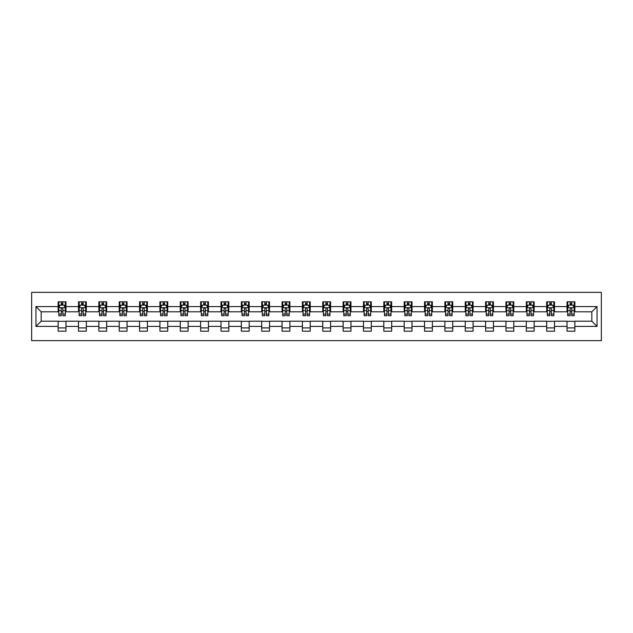 <?xml version="1.0" encoding="UTF-8"?>
<svg xmlns="http://www.w3.org/2000/svg" width="633" height="633" viewBox="0 0 633 633"><rect width="100%" height="100%" fill="white"/><g stroke="black" fill="none" stroke-linecap="round" stroke-linejoin="round"><path stroke-width="0.95" d="M31.65 340.641L601.35 340.641L601.35 292.359L31.65 292.359L31.65 340.641M574.859 306.586L574.859 301.822L567.033 301.822L567.033 306.586L554.508 306.586L554.508 301.822L546.675 301.822L546.675 306.586L534.149 306.586L534.149 301.822L526.324 301.822L526.324 306.586L513.79 306.586L513.79 301.822L505.965 301.822L505.965 306.586L493.439 306.586L493.439 301.822L485.606 301.822L485.606 306.586L473.08 306.586L473.08 301.822L465.255 301.822L465.255 306.586L452.73 306.586L452.73 301.822L444.896 301.822L444.896 306.586L432.371 306.586L432.371 301.822L424.545 301.822L424.545 306.586L412.012 306.586L412.012 301.822L404.186 301.822L404.186 306.586L391.661 306.586L391.661 301.822L383.827 301.822L383.827 306.586L371.302 306.586L371.302 301.822L363.477 301.822L363.477 306.586L350.951 306.586L350.951 301.822L343.118 301.822L343.118 306.586L330.592 306.586L330.592 301.822L322.767 301.822L322.767 306.586L310.233 306.586L310.233 301.822L302.408 301.822L302.408 306.586L289.882 306.586L289.882 301.822L282.049 301.822L282.049 306.586L269.523 306.586L269.523 301.822L261.698 301.822L261.698 306.586L249.173 306.586L249.173 301.822L241.339 301.822L241.339 306.586L228.814 306.586L228.814 301.822L220.988 301.822L220.988 306.586L208.455 306.586L208.455 301.822L200.629 301.822L200.629 306.586L188.104 306.586L188.104 301.822L180.27 301.822L180.27 306.586L167.745 306.586L167.745 301.822L159.92 301.822L159.92 306.586L147.394 306.586L147.394 301.822L139.561 301.822L139.561 306.586L127.035 306.586L127.035 301.822L119.21 301.822L119.21 306.586L106.676 306.586L106.676 301.822L98.851 301.822L98.851 306.586L86.325 306.586L86.325 301.822L78.492 301.822L78.492 306.586L65.967 306.586L65.967 301.822L58.141 301.822L58.141 306.586L35.954 306.586L35.954 326.414L41.177 321.2L58.141 321.2L58.141 331.178L65.967 331.178L65.967 321.2L78.492 321.2L78.492 331.178L86.325 331.178L86.325 321.2L98.851 321.2L98.851 331.178L106.676 331.178L106.676 321.2L119.21 321.2L119.21 331.178L127.035 331.178L127.035 321.2L139.561 321.2L139.561 331.178L147.394 331.178L147.394 321.2L159.92 321.2L159.92 331.178L167.745 331.178L167.745 321.2L180.27 321.2L180.27 331.178L188.104 331.178L188.104 321.2L200.629 321.2L200.629 331.178L208.455 331.178L208.455 321.2L220.988 321.2L220.988 331.178L228.814 331.178L228.814 321.2L241.339 321.2L241.339 331.178L249.173 331.178L249.173 321.2L261.698 321.2L261.698 331.178L269.523 331.178L269.523 321.2L282.049 321.2L282.049 331.178L289.882 331.178L289.882 321.2L302.408 321.2L302.408 331.178L310.233 331.178L310.233 321.2L322.767 321.2L322.767 331.178L330.592 331.178L330.592 321.2L343.118 321.2L343.118 331.178L350.951 331.178L350.951 321.2L363.477 321.2L363.477 331.178L371.302 331.178L371.302 321.2L383.827 321.2L383.827 331.178L391.661 331.178L391.661 321.2L404.186 321.2L404.186 331.178L412.012 331.178L412.012 321.2L424.545 321.2L424.545 331.178L432.371 331.178L432.371 321.2L444.896 321.2L444.896 331.178L452.73 331.178L452.73 321.2L465.255 321.2L465.255 331.178L473.08 331.178L473.08 321.2L485.606 321.2L485.606 331.178L493.439 331.178L493.439 321.2L505.965 321.2L505.965 331.178L513.79 331.178L513.79 321.2L526.324 321.2L526.324 331.178L534.149 331.178L534.149 321.2L546.675 321.2L546.675 331.178L554.508 331.178L554.508 321.2L567.033 321.2L567.033 331.178L574.859 331.178L574.859 321.2L591.823 321.2L591.823 311.8L574.859 311.8L574.859 306.586L597.046 306.586L597.046 326.414L574.859 326.414M567.033 326.414L554.508 326.414M546.675 326.414L534.149 326.414M526.324 326.414L513.79 326.414M505.965 326.414L493.439 326.414M485.606 326.414L473.08 326.414M465.255 326.414L452.73 326.414M444.896 326.414L432.371 326.414M424.545 326.414L412.012 326.414M404.186 326.414L391.661 326.414M383.827 326.414L371.302 326.414M363.477 326.414L350.951 326.414M343.118 326.414L330.592 326.414M322.767 326.414L310.233 326.414M302.408 326.414L289.882 326.414M282.049 326.414L269.523 326.414M261.698 326.414L249.173 326.414M241.339 326.414L228.814 326.414M220.988 326.414L208.455 326.414M200.629 326.414L188.104 326.414M180.27 326.414L167.745 326.414M159.92 326.414L147.394 326.414M139.561 326.414L127.035 326.414M119.21 326.414L106.676 326.414M98.851 326.414L86.325 326.414M78.492 326.414L65.967 326.414M58.141 326.414L35.954 326.414M567.033 306.586L567.033 311.8L554.508 311.8L554.508 306.586M546.675 306.586L546.675 311.8L534.149 311.8L534.149 306.586M526.324 306.586L526.324 311.8L513.79 311.8L513.79 306.586M505.965 306.586L505.965 311.8L493.439 311.8L493.439 306.586M485.606 306.586L485.606 311.8L473.08 311.8L473.08 306.586M465.255 306.586L465.255 311.8L452.73 311.8L452.73 306.586M444.896 306.586L444.896 311.8L432.371 311.8L432.371 306.586M424.545 306.586L424.545 311.8L412.012 311.8L412.012 306.586M404.186 306.586L404.186 311.8L391.661 311.8L391.661 306.586M383.827 306.586L383.827 311.8L371.302 311.8L371.302 306.586M363.477 306.586L363.477 311.8L350.951 311.8L350.951 306.586M343.118 306.586L343.118 311.8L330.592 311.8L330.592 306.586M322.767 306.586L322.767 311.8L310.233 311.8L310.233 306.586M302.408 306.586L302.408 311.8L289.882 311.8L289.882 306.586M282.049 306.586L282.049 311.8L269.523 311.8L269.523 306.586M261.698 306.586L261.698 311.8L249.173 311.8L249.173 306.586M241.339 306.586L241.339 311.8L228.814 311.8L228.814 306.586M220.988 306.586L220.988 311.8L208.455 311.8L208.455 306.586M200.629 306.586L200.629 311.8L188.104 311.8L188.104 306.586M180.27 306.586L180.27 311.8L167.745 311.8L167.745 306.586M159.92 306.586L159.92 311.8L147.394 311.8L147.394 306.586M139.561 306.586L139.561 311.8L127.035 311.8L127.035 306.586M119.21 306.586L119.21 311.8L106.676 311.8L106.676 306.586M98.851 306.586L98.851 311.8L86.325 311.8L86.325 306.586M78.492 306.586L78.492 311.8L65.967 311.8L65.967 306.586M58.141 306.586L58.141 311.8L41.177 311.8L35.954 306.586M41.177 311.8L41.177 321.2M597.046 326.414L591.823 321.2M591.823 311.8L597.046 306.586M58.141 305.082L58.79 305.082M61.266 305.082L62.833 305.082M65.318 305.082L65.967 305.082M58.141 311.673L58.79 311.673M61.266 311.673L62.833 311.673M65.318 311.673L65.967 311.673M58.141 321.327L65.967 321.327M58.141 327.918L65.967 327.918M78.492 321.327L86.325 321.327M78.492 327.918L86.325 327.918M78.492 305.082L79.149 305.082M81.625 305.082L83.192 305.082M85.669 305.082L86.325 305.082M78.492 311.673L79.149 311.673M81.625 311.673L83.192 311.673M85.669 311.673L86.325 311.673M98.851 321.327L106.676 321.327M98.851 327.918L106.676 327.918M98.851 305.082L99.5 305.082M101.984 305.082L103.551 305.082M106.028 305.082L106.676 305.082M98.851 311.673L99.5 311.673M101.984 311.673L103.551 311.673M106.028 311.673L106.676 311.673M119.21 321.327L127.035 321.327M119.21 327.918L127.035 327.918M119.21 305.082L119.859 305.082M122.335 305.082L123.902 305.082M126.386 305.082L127.035 305.082M119.21 311.673L119.859 311.673M122.335 311.673L123.902 311.673M126.386 311.673L127.035 311.673M139.561 321.327L147.394 321.327M139.561 327.918L147.394 327.918M139.561 305.082L140.217 305.082M142.694 305.082L144.261 305.082M146.737 305.082L147.394 305.082M139.561 311.673L140.217 311.673M142.694 311.673L144.261 311.673M146.737 311.673L147.394 311.673M159.92 321.327L167.745 321.327M159.92 327.918L167.745 327.918M159.92 305.082L160.568 305.082M163.053 305.082L164.612 305.082M167.096 305.082L167.745 305.082M159.92 311.673L160.568 311.673M163.053 311.673L164.612 311.673M167.096 311.673L167.745 311.673M180.27 321.327L188.104 321.327M180.27 327.918L188.104 327.918M180.27 305.082L180.927 305.082M183.404 305.082L184.971 305.082M187.447 305.082L188.104 305.082M180.27 311.673L180.927 311.673M183.404 311.673L184.971 311.673M187.447 311.673L188.104 311.673M200.629 321.327L208.455 321.327M200.629 327.918L208.455 327.918M200.629 305.082L201.278 305.082M203.763 305.082L205.329 305.082M207.806 305.082L208.455 305.082M200.629 311.673L201.278 311.673M203.763 311.673L205.329 311.673M207.806 311.673L208.455 311.673M220.988 321.327L228.814 321.327M220.988 327.918L228.814 327.918M220.988 305.082L221.637 305.082M224.114 305.082L225.68 305.082M228.165 305.082L228.814 305.082M220.988 311.673L221.637 311.673M224.114 311.673L225.68 311.673M228.165 311.673L228.814 311.673M241.339 321.327L249.173 321.327M241.339 327.918L249.173 327.918M241.339 305.082L241.996 305.082M244.473 305.082L246.039 305.082M248.516 305.082L249.173 305.082M241.339 311.673L241.996 311.673M244.473 311.673L246.039 311.673M248.516 311.673L249.173 311.673M261.698 321.327L269.523 321.327M261.698 327.918L269.523 327.918M261.698 305.082L262.347 305.082M264.831 305.082L266.39 305.082M268.875 305.082L269.523 305.082M261.698 311.673L262.347 311.673M264.831 311.673L266.39 311.673M268.875 311.673L269.523 311.673M282.049 321.327L289.882 321.327M282.049 327.918L289.882 327.918M282.049 305.082L282.706 305.082M285.182 305.082L286.749 305.082M289.226 305.082L289.882 305.082M282.049 311.673L282.706 311.673M285.182 311.673L286.749 311.673M289.226 311.673L289.882 311.673M302.408 321.327L310.233 321.327M302.408 327.918L310.233 327.918M302.408 305.082L303.057 305.082M305.541 305.082L307.108 305.082M309.584 305.082L310.233 305.082M302.408 311.673L303.057 311.673M305.541 311.673L307.108 311.673M309.584 311.673L310.233 311.673M322.767 321.327L330.592 321.327M322.767 327.918L330.592 327.918M322.767 305.082L323.416 305.082M325.892 305.082L327.459 305.082M329.943 305.082L330.592 305.082M322.767 311.673L323.416 311.673M325.892 311.673L327.459 311.673M329.943 311.673L330.592 311.673M343.118 321.327L350.951 321.327M343.118 327.918L350.951 327.918M343.118 305.082L343.774 305.082M346.251 305.082L347.818 305.082M350.294 305.082L350.951 305.082M343.118 311.673L343.774 311.673M346.251 311.673L347.818 311.673M350.294 311.673L350.951 311.673M363.477 321.327L371.302 321.327M363.477 327.918L371.302 327.918M363.477 305.082L364.125 305.082M366.61 305.082L368.169 305.082M370.653 305.082L371.302 305.082M363.477 311.673L364.125 311.673M366.61 311.673L368.169 311.673M370.653 311.673L371.302 311.673M383.827 321.327L391.661 321.327M383.827 327.918L391.661 327.918M383.827 305.082L384.484 305.082M386.961 305.082L388.527 305.082M391.004 305.082L391.661 305.082M383.827 311.673L384.484 311.673M386.961 311.673L388.527 311.673M391.004 311.673L391.661 311.673M404.186 321.327L412.012 321.327M404.186 327.918L412.012 327.918M404.186 305.082L404.835 305.082M407.32 305.082L408.886 305.082M411.363 305.082L412.012 305.082M404.186 311.673L404.835 311.673M407.32 311.673L408.886 311.673M411.363 311.673L412.012 311.673M424.545 321.327L432.371 321.327M424.545 327.918L432.371 327.918M424.545 305.082L425.194 305.082M427.671 305.082L429.237 305.082M431.722 305.082L432.371 305.082M424.545 311.673L425.194 311.673M427.671 311.673L429.237 311.673M431.722 311.673L432.371 311.673M444.896 321.327L452.73 321.327M444.896 327.918L452.73 327.918M444.896 305.082L445.553 305.082M448.029 305.082L449.596 305.082M452.073 305.082L452.73 305.082M444.896 311.673L445.553 311.673M448.029 311.673L449.596 311.673M452.073 311.673L452.73 311.673M465.255 321.327L473.08 321.327M465.255 327.918L473.08 327.918M465.255 305.082L465.904 305.082M468.388 305.082L469.947 305.082M472.432 305.082L473.08 305.082M465.255 311.673L465.904 311.673M468.388 311.673L469.947 311.673M472.432 311.673L473.08 311.673M485.606 321.327L493.439 321.327M485.606 327.918L493.439 327.918M485.606 305.082L486.263 305.082M488.739 305.082L490.306 305.082M492.783 305.082L493.439 305.082M485.606 311.673L486.263 311.673M488.739 311.673L490.306 311.673M492.783 311.673L493.439 311.673M505.965 321.327L513.79 321.327M505.965 327.918L513.79 327.918M505.965 305.082L506.614 305.082M509.098 305.082L510.665 305.082M513.141 305.082L513.79 305.082M505.965 311.673L506.614 311.673M509.098 311.673L510.665 311.673M513.141 311.673L513.79 311.673M526.324 321.327L534.149 321.327M526.324 327.918L534.149 327.918M526.324 305.082L526.972 305.082M529.449 305.082L531.016 305.082M533.5 305.082L534.149 305.082M526.324 311.673L526.972 311.673M529.449 311.673L531.016 311.673M533.5 311.673L534.149 311.673M546.675 321.327L554.508 321.327M546.675 327.918L554.508 327.918M546.675 305.082L547.331 305.082M549.808 305.082L551.375 305.082M553.851 305.082L554.508 305.082M546.675 311.673L547.331 311.673M549.808 311.673L551.375 311.673M553.851 311.673L554.508 311.673M567.033 321.327L574.859 321.327M567.033 327.918L574.859 327.918M567.033 305.082L567.682 305.082M570.167 305.082L571.734 305.082M574.21 305.082L574.859 305.082M567.033 311.673L567.682 311.673M570.167 311.673L571.734 311.673M574.21 311.673L574.859 311.673M62.833 303.516L61.266 303.516M65.318 314.079L62.833 314.079L62.833 315.717L65.318 315.717L65.318 307.757L64.012 305.146L60.095 305.146L58.79 307.757L58.79 315.717L61.266 315.717L61.266 314.079L58.79 314.079M58.79 307.757L58.79 301.822M65.318 307.757L65.318 301.822M61.266 305.146L61.266 301.822M62.833 301.822L62.833 305.146M62.833 314.079L62.833 308.738C62.311 307.733 61.797 307.733 61.266 308.738L61.266 314.079M83.192 303.516L81.625 303.516M85.669 314.079L83.192 314.079L83.192 315.717L85.669 315.717L85.669 307.757L84.363 305.146L80.454 305.146L79.149 307.757L79.149 315.717L81.625 315.717L81.625 314.079L79.149 314.079M79.149 307.757L79.149 301.822M85.669 307.757L85.669 301.822M81.625 305.146L81.625 301.822M83.192 301.822L83.192 305.146M83.192 314.079L83.192 308.738C82.67 307.733 82.148 307.733 81.625 308.738L81.625 314.079M103.551 303.516L101.984 303.516M106.028 314.079L103.551 314.079L103.551 315.717L106.028 315.717L106.028 307.757L104.722 305.146L100.805 305.146L99.5 307.757L99.5 315.717L101.984 315.717L101.984 314.079L99.5 314.079M99.5 307.757L99.5 301.822M106.028 307.757L106.028 301.822M101.984 305.146L101.984 301.822M103.551 301.822L103.551 305.146M103.551 314.079L103.551 308.738C103.029 307.733 102.506 307.733 101.984 308.738L101.984 314.079M123.902 303.516L122.335 303.516M126.386 314.079L123.902 314.079L123.902 315.717L126.386 315.717L126.386 307.757L125.081 305.146L121.164 305.146L119.859 307.757L119.859 315.717L122.335 315.717L122.335 314.079L119.859 314.079M119.859 307.757L119.859 301.822M126.386 307.757L126.386 301.822M122.335 305.146L122.335 301.822M123.902 301.822L123.902 305.146M123.902 314.079L123.902 308.738C123.38 307.733 122.857 307.733 122.335 308.738L122.335 314.079M144.261 303.516L142.694 303.516M146.737 314.079L144.261 314.079L144.261 315.717L146.737 315.717L146.737 307.757L145.432 305.146L141.515 305.146L140.217 307.757L140.217 315.717L142.694 315.717L142.694 314.079L140.217 314.079M140.217 307.757L140.217 301.822M146.737 307.757L146.737 301.822M142.694 305.146L142.694 301.822M144.261 301.822L144.261 305.146M144.261 314.079L144.261 308.738C143.738 307.733 143.216 307.733 142.694 308.738L142.694 314.079M164.612 303.516L163.053 303.516M167.096 314.079L164.612 314.079L164.612 315.717L167.096 315.717L167.096 307.757L165.791 305.146L161.874 305.146L160.568 307.757L160.568 315.717L163.053 315.717L163.053 314.079L160.568 314.079M160.568 307.757L160.568 301.822M167.096 307.757L167.096 301.822M163.053 305.146L163.053 301.822M164.612 301.822L164.612 305.146M164.612 314.079L164.612 308.738C164.097 307.733 163.575 307.733 163.053 308.738L163.053 314.079M184.971 303.516L183.404 303.516M187.447 314.079L184.971 314.079L184.971 315.717L187.447 315.717L187.447 307.757L186.142 305.146L182.233 305.146L180.927 307.757L180.927 315.717L183.404 315.717L183.404 314.079L180.927 314.079M180.927 307.757L180.927 301.822M187.447 307.757L187.447 301.822M183.404 305.146L183.404 301.822M184.971 301.822L184.971 305.146M184.971 314.079L184.971 308.738C184.448 307.733 183.926 307.733 183.404 308.738L183.404 314.079M205.329 303.516L203.763 303.516M207.806 314.079L205.329 314.079L205.329 315.717L207.806 315.717L207.806 307.757L206.5 305.146L202.584 305.146L201.278 307.757L201.278 315.717L203.763 315.717L203.763 314.079L201.278 314.079M201.278 307.757L201.278 301.822M207.806 307.757L207.806 301.822M203.763 305.146L203.763 301.822M205.329 301.822L205.329 305.146M205.329 314.079L205.329 308.738C204.807 307.733 204.285 307.733 203.763 308.738L203.763 314.079M225.68 303.516L224.114 303.516M228.165 314.079L225.68 314.079L225.68 315.717L228.165 315.717L228.165 307.757L226.859 305.146L222.943 305.146L221.637 307.757L221.637 315.717L224.114 315.717L224.114 314.079L221.637 314.079M221.637 307.757L221.637 301.822M228.165 307.757L228.165 301.822M224.114 305.146L224.114 301.822M225.68 301.822L225.68 305.146M225.68 314.079L225.68 308.738C225.158 307.733 224.636 307.733 224.114 308.738L224.114 314.079M246.039 303.516L244.473 303.516M248.516 314.079L246.039 314.079L246.039 315.717L248.516 315.717L248.516 307.757L247.21 305.146L243.301 305.146L241.996 307.757L241.996 315.717L244.473 315.717L244.473 314.079L241.996 314.079M241.996 307.757L241.996 301.822M248.516 307.757L248.516 301.822M244.473 305.146L244.473 301.822M246.039 301.822L246.039 305.146M246.039 314.079L246.039 308.738C245.517 307.733 244.995 307.733 244.473 308.738L244.473 314.079M266.39 303.516L264.831 303.516M268.875 314.079L266.39 314.079L266.39 315.717L268.875 315.717L268.875 307.757L267.569 305.146L263.652 305.146L262.347 307.757L262.347 315.717L264.831 315.717L264.831 314.079L262.347 314.079M262.347 307.757L262.347 301.822M268.875 307.757L268.875 301.822M264.831 305.146L264.831 301.822M266.39 301.822L266.39 305.146M266.39 314.079L266.39 308.738C265.876 307.733 265.354 307.733 264.831 308.738L264.831 314.079M286.749 303.516L285.182 303.516M289.226 314.079L286.749 314.079L286.749 315.717L289.226 315.717L289.226 307.757L287.92 305.146L284.011 305.146L282.706 307.757L282.706 315.717L285.182 315.717L285.182 314.079L282.706 314.079M282.706 307.757L282.706 301.822M289.226 307.757L289.226 301.822M285.182 305.146L285.182 301.822M286.749 301.822L286.749 305.146M286.749 314.079L286.749 308.738C286.227 307.733 285.705 307.733 285.182 308.738L285.182 314.079M307.108 303.516L305.541 303.516M309.584 314.079L307.108 314.079L307.108 315.717L309.584 315.717L309.584 307.757L308.279 305.146L304.362 305.146L303.057 307.757L303.057 315.717L305.541 315.717L305.541 314.079L303.057 314.079M303.057 307.757L303.057 301.822M309.584 307.757L309.584 301.822M305.541 305.146L305.541 301.822M307.108 301.822L307.108 305.146M307.108 314.079L307.108 308.738C306.586 307.733 306.063 307.733 305.541 308.738L305.541 314.079M327.459 303.516L325.892 303.516M329.943 314.079L327.459 314.079L327.459 315.717L329.943 315.717L329.943 307.757L328.638 305.146L324.721 305.146L323.416 307.757L323.416 315.717L325.892 315.717L325.892 314.079L323.416 314.079M323.416 307.757L323.416 301.822M329.943 307.757L329.943 301.822M325.892 305.146L325.892 301.822M327.459 301.822L327.459 305.146M327.459 314.079L327.459 308.738C326.937 307.733 326.414 307.733 325.892 308.738L325.892 314.079M347.818 303.516L346.251 303.516M350.294 314.079L347.818 314.079L347.818 315.717L350.294 315.717L350.294 307.757L348.989 305.146L345.08 305.146L343.774 307.757L343.774 315.717L346.251 315.717L346.251 314.079L343.774 314.079M343.774 307.757L343.774 301.822M350.294 307.757L350.294 301.822M346.251 305.146L346.251 301.822M347.818 301.822L347.818 305.146M347.818 314.079L347.818 308.738C347.295 307.733 346.773 307.733 346.251 308.738L346.251 314.079M368.169 303.516L366.61 303.516M370.653 314.079L368.169 314.079L368.169 315.717L370.653 315.717L370.653 307.757L369.348 305.146L365.431 305.146L364.125 307.757L364.125 315.717L366.61 315.717L366.61 314.079L364.125 314.079M364.125 307.757L364.125 301.822M370.653 307.757L370.653 301.822M366.61 305.146L366.61 301.822M368.169 301.822L368.169 305.146M368.169 314.079L368.169 308.738C367.654 307.733 367.132 307.733 366.61 308.738L366.61 314.079M388.527 303.516L386.961 303.516M391.004 314.079L388.527 314.079L388.527 315.717L391.004 315.717L391.004 307.757L389.699 305.146L385.79 305.146L384.484 307.757L384.484 315.717L386.961 315.717L386.961 314.079L384.484 314.079M384.484 307.757L384.484 301.822M391.004 307.757L391.004 301.822M386.961 305.146L386.961 301.822M388.527 301.822L388.527 305.146M388.527 314.079L388.527 308.738C388.005 307.733 387.483 307.733 386.961 308.738L386.961 314.079M408.886 303.516L407.32 303.516M411.363 314.079L408.886 314.079L408.886 315.717L411.363 315.717L411.363 307.757L410.057 305.146L406.141 305.146L404.835 307.757L404.835 315.717L407.32 315.717L407.32 314.079L404.835 314.079M404.835 307.757L404.835 301.822M411.363 307.757L411.363 301.822M407.32 305.146L407.32 301.822M408.886 301.822L408.886 305.146M408.886 314.079L408.886 308.738C408.364 307.733 407.842 307.733 407.32 308.738L407.32 314.079M429.237 303.516L427.671 303.516M431.722 314.079L429.237 314.079L429.237 315.717L431.722 315.717L431.722 307.757L430.416 305.146L426.5 305.146L425.194 307.757L425.194 315.717L427.671 315.717L427.671 314.079L425.194 314.079M425.194 307.757L425.194 301.822M431.722 307.757L431.722 301.822M427.671 305.146L427.671 301.822M429.237 301.822L429.237 305.146M429.237 314.079L429.237 308.738C428.715 307.733 428.193 307.733 427.671 308.738L427.671 314.079M449.596 303.516L448.029 303.516M452.073 314.079L449.596 314.079L449.596 315.717L452.073 315.717L452.073 307.757L450.767 305.146L446.858 305.146L445.553 307.757L445.553 315.717L448.029 315.717L448.029 314.079L445.553 314.079M445.553 307.757L445.553 301.822M452.073 307.757L452.073 301.822M448.029 305.146L448.029 301.822M449.596 301.822L449.596 305.146M449.596 314.079L449.596 308.738C449.074 307.733 448.552 307.733 448.029 308.738L448.029 314.079M469.947 303.516L468.388 303.516M472.432 314.079L469.947 314.079L469.947 315.717L472.432 315.717L472.432 307.757L471.126 305.146L467.209 305.146L465.904 307.757L465.904 315.717L468.388 315.717L468.388 314.079L465.904 314.079M465.904 307.757L465.904 301.822M472.432 307.757L472.432 301.822M468.388 305.146L468.388 301.822M469.947 301.822L469.947 305.146M469.947 314.079L469.947 308.738C469.433 307.733 468.911 307.733 468.388 308.738L468.388 314.079M490.306 303.516L488.739 303.516M492.783 314.079L490.306 314.079L490.306 315.717L492.783 315.717L492.783 307.757L491.485 305.146L487.568 305.146L486.263 307.757L486.263 315.717L488.739 315.717L488.739 314.079L486.263 314.079M486.263 307.757L486.263 301.822M492.783 307.757L492.783 301.822M488.739 305.146L488.739 301.822M490.306 301.822L490.306 305.146M490.306 314.079L490.306 308.738C489.784 307.733 489.262 307.733 488.739 308.738L488.739 314.079M510.665 303.516L509.098 303.516M513.141 314.079L510.665 314.079L510.665 315.717L513.141 315.717L513.141 307.757L511.836 305.146L507.919 305.146L506.614 307.757L506.614 315.717L509.098 315.717L509.098 314.079L506.614 314.079M506.614 307.757L506.614 301.822M513.141 307.757L513.141 301.822M509.098 305.146L509.098 301.822M510.665 301.822L510.665 305.146M510.665 314.079L510.665 308.738C510.143 307.733 509.62 307.733 509.098 308.738L509.098 314.079M531.016 303.516L529.449 303.516M533.5 314.079L531.016 314.079L531.016 315.717L533.5 315.717L533.5 307.757L532.195 305.146L528.278 305.146L526.972 307.757L526.972 315.717L529.449 315.717L529.449 314.079L526.972 314.079M526.972 307.757L526.972 301.822M533.5 307.757L533.5 301.822M529.449 305.146L529.449 301.822M531.016 301.822L531.016 305.146M531.016 314.079L531.016 308.738C530.494 307.733 529.971 307.733 529.449 308.738L529.449 314.079M551.375 303.516L549.808 303.516M553.851 314.079L551.375 314.079L551.375 315.717L553.851 315.717L553.851 307.757L552.546 305.146L548.637 305.146L547.331 307.757L547.331 315.717L549.808 315.717L549.808 314.079L547.331 314.079M547.331 307.757L547.331 301.822M553.851 307.757L553.851 301.822M549.808 305.146L549.808 301.822M551.375 301.822L551.375 305.146M551.375 314.079L551.375 308.738C550.852 307.733 550.33 307.733 549.808 308.738L549.808 314.079M571.734 303.516L570.167 303.516M574.21 314.079L571.734 314.079L571.734 315.717L574.21 315.717L574.21 307.757L572.905 305.146L568.988 305.146L567.682 307.757L567.682 315.717L570.167 315.717L570.167 314.079L567.682 314.079M567.682 307.757L567.682 301.822M574.21 307.757L574.21 301.822M570.167 305.146L570.167 301.822M571.734 301.822L571.734 305.146M571.734 314.079L571.734 308.738C571.211 307.733 570.689 307.733 570.167 308.738L570.167 314.079M65.286 307.693L58.822 307.693M58.79 305.304L60.016 305.304M64.091 305.304L65.318 305.304M61.266 310.581L58.79 310.581M65.318 310.581L62.833 310.581M62.833 304.346L61.266 304.346M85.637 307.693L79.18 307.693M79.149 305.304L80.375 305.304M84.442 305.304L85.669 305.304M81.625 310.581L79.149 310.581M85.669 310.581L83.192 310.581M83.192 304.346L81.625 304.346M105.996 307.693L99.531 307.693M99.5 305.304L100.726 305.304M104.801 305.304L106.028 305.304M101.984 310.581L99.5 310.581M106.028 310.581L103.551 310.581M103.551 304.346L101.984 304.346M126.347 307.693L119.89 307.693M119.859 305.304L121.085 305.304M125.152 305.304L126.386 305.304M122.335 310.581L119.859 310.581M126.386 310.581L123.902 310.581M123.902 304.346L122.335 304.346M146.706 307.693L140.249 307.693M140.217 305.304L141.444 305.304M145.511 305.304L146.737 305.304M142.694 310.581L140.217 310.581M146.737 310.581L144.261 310.581M144.261 304.346L142.694 304.346M167.065 307.693L160.6 307.693M160.568 305.304L161.795 305.304M165.87 305.304L167.096 305.304M163.053 310.581L160.568 310.581M167.096 310.581L164.612 310.581M164.612 304.346L163.053 304.346M187.415 307.693L180.959 307.693M180.927 305.304L182.154 305.304M186.221 305.304L187.447 305.304M183.404 310.581L180.927 310.581M187.447 310.581L184.971 310.581M184.971 304.346L183.404 304.346M207.774 307.693L201.318 307.693M201.278 305.304L202.505 305.304M206.58 305.304L207.806 305.304M203.763 310.581L201.278 310.581M207.806 310.581L205.329 310.581M205.329 304.346L203.763 304.346M228.125 307.693L221.669 307.693M221.637 305.304L222.863 305.304M226.938 305.304L228.165 305.304M224.114 310.581L221.637 310.581M228.165 310.581L225.68 310.581M225.68 304.346L224.114 304.346M248.484 307.693L242.028 307.693M241.996 305.304L243.222 305.304M247.289 305.304L248.516 305.304M244.473 310.581L241.996 310.581M248.516 310.581L246.039 310.581M246.039 304.346L244.473 304.346M268.843 307.693L262.379 307.693M262.347 305.304L263.573 305.304M267.648 305.304L268.875 305.304M264.831 310.581L262.347 310.581M268.875 310.581L266.39 310.581M266.39 304.346L264.831 304.346M289.194 307.693L282.737 307.693M282.706 305.304L283.932 305.304M287.999 305.304L289.226 305.304M285.182 310.581L282.706 310.581M289.226 310.581L286.749 310.581M286.749 304.346L285.182 304.346M309.553 307.693L303.096 307.693M303.057 305.304L304.283 305.304M308.358 305.304L309.584 305.304M305.541 310.581L303.057 310.581M309.584 310.581L307.108 310.581M307.108 304.346L305.541 304.346M329.904 307.693L323.447 307.693M323.416 305.304L324.642 305.304M328.717 305.304L329.943 305.304M325.892 310.581L323.416 310.581M329.943 310.581L327.459 310.581M327.459 304.346L325.892 304.346M350.263 307.693L343.806 307.693M343.774 305.304L345.001 305.304M349.068 305.304L350.294 305.304M346.251 310.581L343.774 310.581M350.294 310.581L347.818 310.581M347.818 304.346L346.251 304.346M370.621 307.693L364.157 307.693M364.125 305.304L365.352 305.304M369.427 305.304L370.653 305.304M366.61 310.581L364.125 310.581M370.653 310.581L368.169 310.581M368.169 304.346L366.61 304.346M390.972 307.693L384.516 307.693M384.484 305.304L385.711 305.304M389.778 305.304L391.004 305.304M386.961 310.581L384.484 310.581M391.004 310.581L388.527 310.581M388.527 304.346L386.961 304.346M411.331 307.693L404.875 307.693M404.835 305.304L406.062 305.304M410.137 305.304L411.363 305.304M407.32 310.581L404.835 310.581M411.363 310.581L408.886 310.581M408.886 304.346L407.32 304.346M431.682 307.693L425.226 307.693M425.194 305.304L426.42 305.304M430.495 305.304L431.722 305.304M427.671 310.581L425.194 310.581M431.722 310.581L429.237 310.581M429.237 304.346L427.671 304.346M452.041 307.693L445.585 307.693M445.553 305.304L446.779 305.304M450.846 305.304L452.073 305.304M448.029 310.581L445.553 310.581M452.073 310.581L449.596 310.581M449.596 304.346L448.029 304.346M472.4 307.693L465.935 307.693M465.904 305.304L467.13 305.304M471.205 305.304L472.432 305.304M468.388 310.581L465.904 310.581M472.432 310.581L469.947 310.581M469.947 304.346L468.388 304.346M492.751 307.693L486.294 307.693M486.263 305.304L487.489 305.304M491.556 305.304L492.783 305.304M488.739 310.581L486.263 310.581M492.783 310.581L490.306 310.581M490.306 304.346L488.739 304.346M513.11 307.693L506.653 307.693M506.614 305.304L507.848 305.304M511.915 305.304L513.141 305.304M509.098 310.581L506.614 310.581M513.141 310.581L510.665 310.581M510.665 304.346L509.098 304.346M533.469 307.693L527.004 307.693M526.972 305.304L528.199 305.304M532.274 305.304L533.5 305.304M529.449 310.581L526.972 310.581M533.5 310.581L531.016 310.581M531.016 304.346L529.449 304.346M553.82 307.693L547.363 307.693M547.331 305.304L548.558 305.304M552.625 305.304L553.851 305.304M549.808 310.581L547.331 310.581M553.851 310.581L551.375 310.581M551.375 304.346L549.808 304.346M574.178 307.693L567.714 307.693M567.682 305.304L568.909 305.304M572.984 305.304L574.21 305.304M570.167 310.581L567.682 310.581M574.21 310.581L571.734 310.581M571.734 304.346L570.167 304.346"/></g></svg>
